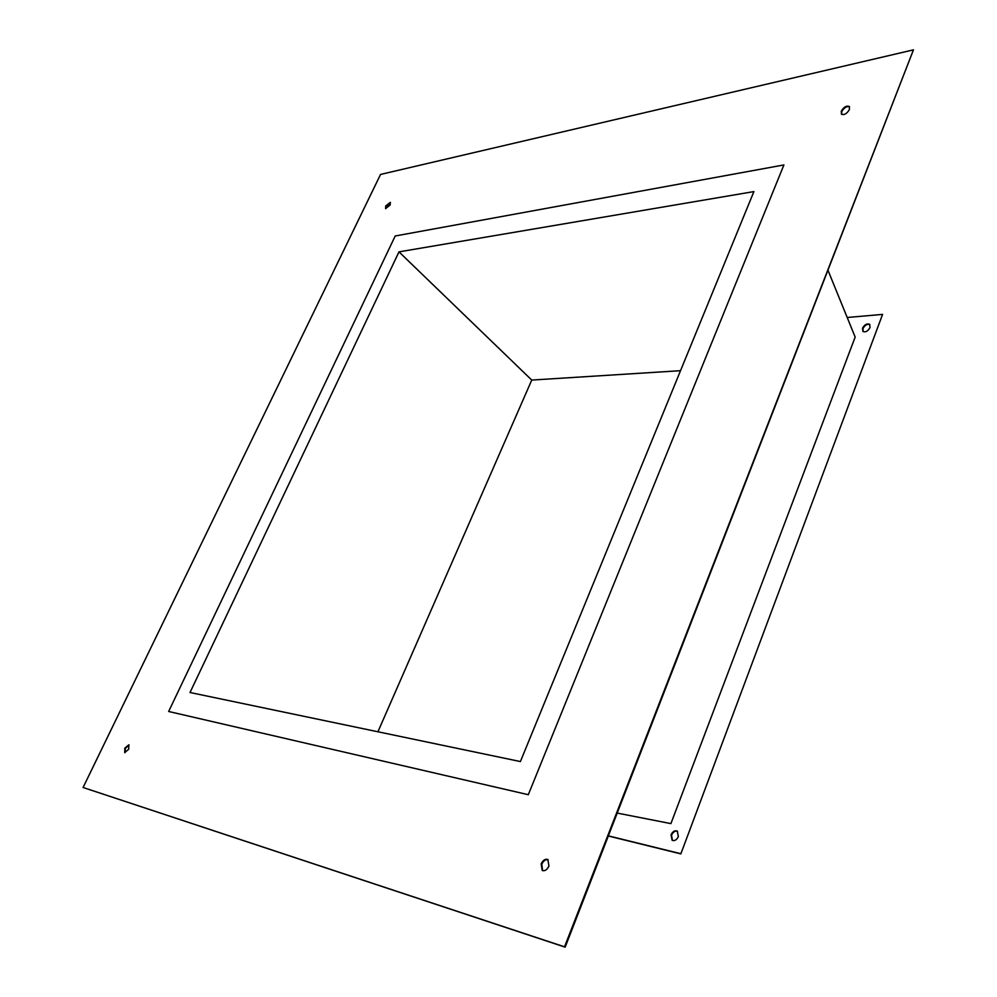 <?xml version="1.0" encoding="UTF-8"?>
<svg xmlns="http://www.w3.org/2000/svg" width="997" height="997" viewBox="0 0 997 997"><rect width="100%" height="100%" fill="white"/><g stroke="black" fill="none" stroke-linecap="round" stroke-linejoin="round"><path stroke-width="1.5" d="M398.987 251.867L190.016 692.504L520.397 761.558L753.894 191.586L398.987 251.867L531.75 380.069L377.925 731.786M395.211 235.99L168.655 711.484L528.298 794.709L783.904 164.941L395.211 235.99L168.655 711.484L528.298 794.709L783.904 164.941L395.211 235.99M680.527 370.685L531.75 380.069M385.739 205.918L390.313 202.379L390.151 205.008L385.577 208.56L385.739 205.918M390.488 202.59L386.163 206.267L385.827 208.685M124.824 748.161L128.825 744.809L128.7 749.233L124.712 752.585L124.824 748.161M129.062 744.983L125.36 748.411L124.999 752.673M541.159 863.913C543.004 860.162 545.234 858.691 547.839 859.501L548.936 866.069C547.079 869.82 544.848 871.291 542.243 870.493L541.159 863.913M548.151 859.688C545.608 859.202 543.477 860.723 541.782 864.237L542.567 870.643M841.281 111.19C843.823 106.953 846.503 105.395 849.307 106.505L849.456 109.496C846.902 113.733 844.222 115.291 841.431 114.181L841.281 111.19M849.519 106.779C846.627 106.081 844.035 107.713 841.742 111.676L841.68 114.406M672.414 840.446L671.554 835.125C673.087 831.934 675.081 830.638 677.524 831.261M678.371 836.558L677.287 831.099C674.782 830.214 672.701 831.461 671.056 834.838L672.152 840.309C674.645 841.181 676.714 839.935 678.371 836.558M863.115 331.565L862.966 328.561C864.898 325.059 867.203 323.738 869.87 324.586M870.032 327.577L869.683 324.374C867.041 323.215 864.661 324.486 862.542 328.175L862.891 331.39C865.533 332.549 867.913 331.266 870.032 327.577M83.087 787.493L565.174 947.15L913.451 49.85L380.542 174.438L83.087 787.493L564.526 946.826L913.451 49.85M564.526 946.826L565.174 947.15M882.582 314.391L680.839 853.893L882.582 314.391L847.201 317.495M617.305 813.103L670.906 823.609L855.164 337.073L828.195 270.798M608.444 835.872L680.328 853.594M608.394 836.022L680.839 853.893"/></g></svg>
